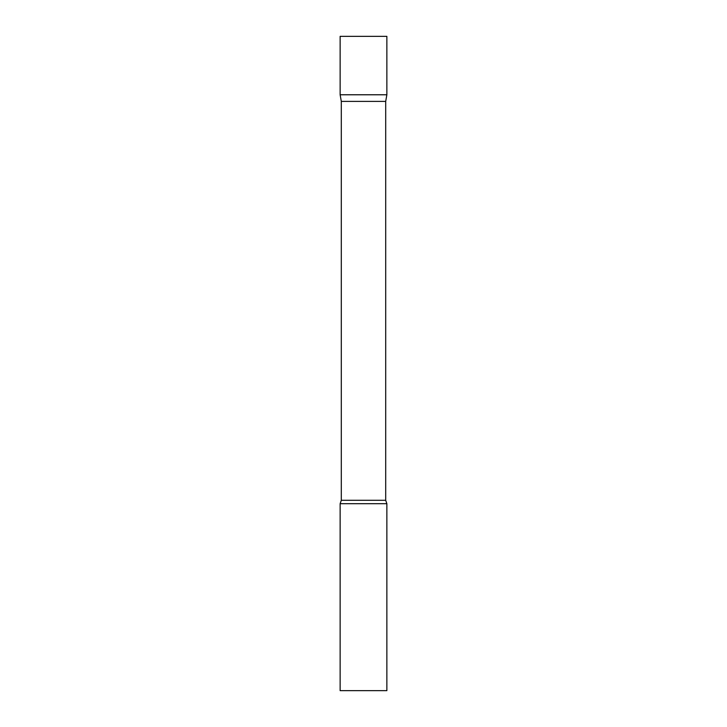<?xml version="1.0" encoding="UTF-8"?>
<svg xmlns="http://www.w3.org/2000/svg" width="727" height="727" viewBox="0 0 727 727"><rect width="100%" height="100%" fill="white"/><g stroke="black" fill="none" stroke-linecap="round" stroke-linejoin="round"><path stroke-width="1.09" d="M341.299 101.398L340.136 94.774L386.864 94.774L386.864 36.35L340.136 36.35L340.136 94.774L386.864 94.774L385.701 101.398L341.299 101.398L341.299 500.285L340.136 503.711L340.136 690.65L386.864 690.65L386.864 503.711L340.136 503.711M385.701 101.398L385.701 500.285L341.299 500.285M385.701 500.285L386.864 503.711"/></g></svg>
